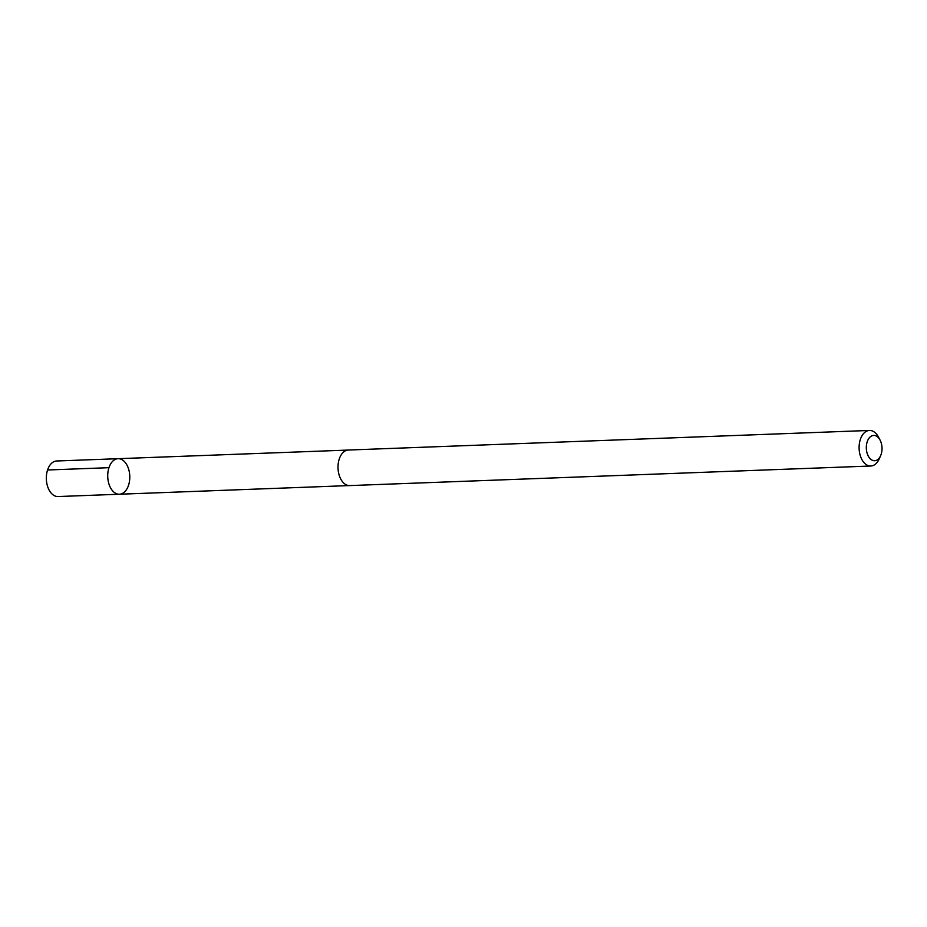 <?xml version="1.0" encoding="UTF-8"?>
<svg xmlns="http://www.w3.org/2000/svg" width="927" height="927" viewBox="0 0 927 927"><rect width="100%" height="100%" fill="white"/><g stroke="black" fill="none" stroke-linecap="round" stroke-linejoin="round"><path stroke-width="1.39" d="M129.768 478.239A17.787 11.02 -92.2 0 1 119.421 494.23A17.787 11.02 -92.2 0 1 107.741 476.872A17.787 11.02 -92.2 0 1 118.088 458.691A17.787 11.02 -92.2 0 1 129.768 478.239M56.698 460.986A17.787 11.031 87.8 0 0 46.35 476.988A17.787 11.031 87.8 0 0 58.03 496.548L119.421 494.23A17.787 11.02 -92.2 0 1 107.741 476.872A17.787 11.02 -92.2 0 1 118.088 458.691L56.698 460.986M880.071 440.093L878.437 436.999A17.787 11.031 87.8 0 0 869.468 430.452L348.378 450.035A17.787 11.031 87.8 0 0 338.031 466.026A17.787 11.031 87.8 0 0 349.722 485.586L870.812 466.014A17.787 11.031 87.8 0 0 879.248 458.807L880.65 455.609A12.654 7.845 87.8 0 0 880.071 440.093A12.654 7.845 87.8 0 0 871.635 435.968A12.654 7.845 87.8 0 0 866.328 446.814A12.654 7.845 87.8 0 0 871.612 459.885A12.654 7.845 87.8 0 0 880.65 455.609M869.468 430.452A17.787 11.031 87.8 0 0 859.12 446.455A17.787 11.031 87.8 0 0 870.812 466.014M108.957 467.683L47.567 469.989M347.741 450.082L118.088 458.691M349.073 485.586L119.421 494.23"/></g></svg>

